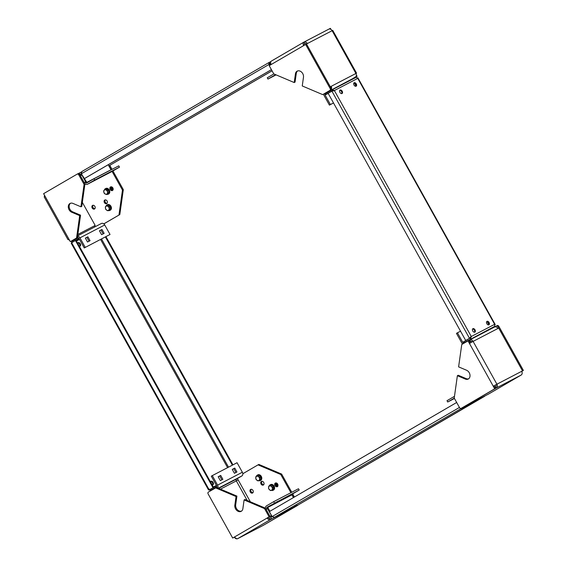 <?xml version="1.0" encoding="UTF-8"?>
<svg xmlns="http://www.w3.org/2000/svg" width="567" height="567" viewBox="0 0 567 567"><rect width="100%" height="100%" fill="white"/><g stroke="black" fill="none" stroke-linecap="round" stroke-linejoin="round"><path stroke-width="0.85" d="M275.335 483.063A2.027 1.559 62.5 0 1 275.385 483.041A2.027 1.559 62.5 0 1 277.681 484.083A2.027 1.559 62.5 0 1 277.306 486.614A2.027 1.559 62.5 0 1 277.256 486.635A2.027 1.559 62.5 0 1 274.96 485.586A2.027 1.559 62.5 0 1 275.335 483.063M261.401 481.454A2.027 1.559 62.5 0 1 261.451 481.426A2.027 1.559 62.5 0 1 263.747 482.474A2.027 1.559 62.5 0 1 263.372 484.998A2.027 1.559 62.5 0 1 263.322 485.026A2.027 1.559 62.5 0 1 261.018 483.977A2.027 1.559 62.5 0 1 261.401 481.454M250.635 489.441A2.027 1.559 62.5 0 1 250.685 489.413A2.027 1.559 62.5 0 1 252.981 490.462A2.027 1.559 62.5 0 1 252.606 492.985A2.027 1.559 62.5 0 1 252.556 493.014A2.027 1.559 62.5 0 1 250.26 491.965A2.027 1.559 62.5 0 1 250.635 489.441M250.338 501.788L238.147 479.888L236.319 480.901A1.481 1.141 62.5 0 1 236.581 479.03L218.649 488.357M295.605 506.288A2.97 2.275 -117.5 0 1 295.053 506.785L263.379 525.29L237.786 538.607A2.97 2.275 62.5 0 1 237.708 538.65A2.97 2.275 62.5 0 1 234.369 537.162L232.683 538.04L208.139 493.949A1.481 1.141 -117.5 0 1 208.401 492.078L216.466 487.436L236.907 496.097L236.056 496.536L234.83 505.261A4.947 3.799 -117.5 0 0 236.68 510.328A4.947 3.799 -117.5 0 0 241.138 511.356A4.947 3.799 -117.5 0 0 242.874 508.67L244.101 499.945L264.541 508.606L265.384 508.167L269.956 516.381L269.112 516.821L264.541 508.606M236.581 479.03L241.833 475.968A2.97 2.275 -117.5 0 0 242.357 472.233L237.063 462.722L212.285 475.614L211.3 476.188L216.594 485.699A1.481 1.141 62.5 0 1 216.495 487.443M215.623 487.875L236.056 496.536M271.437 515.609L269.814 516.516A1.481 1.141 62.5 0 1 269.552 518.387A1.481 0.95 -120.2 0 1 267.985 517.529L232.683 538.04M269.552 518.387L270.275 519.684A2.97 1.907 -120.2 0 1 267.142 517.969L269.112 516.821M236.907 496.097L235.681 504.821A4.947 3.799 -117.5 0 0 237.311 509.676A4.947 3.799 -117.5 0 0 241.542 511.101M244.101 499.945L244.944 499.506L265.384 508.167M267.985 517.529L269.956 516.381M242.357 472.233L217.572 485.125A2.97 2.275 62.5 0 1 217.813 488.003M232.25 469.405L234.412 473.296L236.949 471.978L234.781 468.087L232.25 469.405M218.167 476.734L220.336 480.625L222.866 479.306L220.705 475.415L218.167 476.734M217.572 485.125L212.285 475.614M235.936 472.502L233.795 468.661L232.279 469.455M221.86 479.831L219.72 475.989L218.196 476.776M269.814 516.516L270.799 515.942A2.97 2.275 62.5 0 1 270.275 519.684L237.786 538.607A2.97 1.907 59.8 0 1 234.653 536.892M274.435 502.95L273.712 501.653L298.49 488.754L299.213 490.051L267.213 507.153A1.481 1.141 62.5 0 0 266.951 509.024L266.136 509.449L269.984 516.367M265.554 508.471A2.97 2.275 62.5 0 1 266.49 505.856L273.712 501.653M299.213 490.051L291.991 494.261A1.481 1.141 -117.5 0 0 291.502 495.069M275.633 502.66L278.588 500.937L275.569 502.539M292.671 493.609L287.178 496.649L292.671 493.609M291.842 494.374L293.578 497.5L292.437 495.764M277.632 486.33A2.027 1.559 62.5 0 1 275.782 485.118A2.027 1.559 62.5 0 1 275.853 482.907M263.698 484.721A2.027 1.559 62.5 0 1 261.848 483.502A2.027 1.559 62.5 0 1 261.919 481.291M252.932 492.709A2.027 1.559 62.5 0 1 251.082 491.49A2.027 1.559 62.5 0 1 251.153 489.278M281.629 474.069L280.785 474.508L258.035 464.869L258.878 464.43L281.629 474.069L291.757 492.262M292.65 493.878L294.401 497.018M298.065 504.991A1.481 1.141 62.5 0 1 297.725 505.332L296.881 505.771A1.481 1.141 -117.5 0 0 297.207 505.452M296.881 505.771L263.407 525.276L297.725 505.332M280.785 474.508L290.914 492.702M242.818 473.728L258.035 464.869M238.147 479.888L237.424 478.591M219.72 475.989L220.705 475.415M233.795 468.661L234.781 468.087M463.756 406.95A2.97 2.275 -117.5 0 0 463.827 406.915A2.97 2.275 -117.5 0 0 463.905 406.872L488.683 393.98L521.172 375.049A2.97 2.275 -117.5 0 0 521.697 371.307L522.54 370.868L498.003 326.776A1.481 1.141 -117.5 0 0 496.295 326.053L494.615 326.989M522.512 370.882L498.698 328.087L497.876 328.513A2.97 2.275 -117.5 0 0 494.537 327.024A2.97 2.275 -117.5 0 0 494.467 327.067L469.83 339.881M494.105 385.787L493.262 386.226L494.7 388.82L495.551 388.381L494.105 385.787L496.919 384.206A2.97 2.275 62.5 0 1 496.394 387.941L463.905 406.872M495.934 384.773A1.481 1.141 62.5 0 1 495.671 386.644L494.828 387.091M468.647 378.791A4.947 3.799 -117.5 0 1 466.18 378.628L458.221 375.255L457.378 375.694L465.337 379.068A4.947 3.799 -117.5 0 0 468.243 379.047A4.947 3.799 -117.5 0 0 469.93 374.631A4.947 3.799 -117.5 0 0 466.577 370.251L458.611 366.877L461.758 344.474L468.838 340.398L470.263 342.957M495.551 388.381L462.07 407.886A1.481 1.141 62.5 0 1 462.034 407.907L461.191 408.346A1.481 1.141 -117.5 0 1 459.525 407.602L454.231 398.091L457.378 375.694M461.191 408.346A1.481 1.141 -117.5 0 0 461.226 408.325L462.07 407.886M494.7 388.82L461.226 408.325M470.482 341.221L469.689 339.959A2.97 2.275 62.5 0 1 469.759 339.924A2.97 2.275 62.5 0 1 473.098 341.405L469.441 343.432L467.995 340.838M495.671 386.644L496.394 387.941L521.172 375.049A2.97 1.907 59.8 0 0 521.222 375.021A2.97 1.907 59.8 0 0 521.484 374.822M454.451 398.488L447.71 401.996L446.994 400.699L454.21 396.489A2.97 2.275 62.5 0 1 454.287 396.446A2.97 2.275 62.5 0 1 454.472 396.368L454.358 396.411M447.71 401.996L454.273 398.169M494.856 387.07L495.579 388.367M469.561 341.695L470.404 341.256A1.481 1.141 62.5 0 1 472.091 341.944M460.524 331.178L456.449 333.361L461.744 342.872A2.97 2.275 62.5 0 0 462.651 343.956M464.054 343.141A1.481 1.141 62.5 0 1 462.729 342.298L457.434 332.786M469.589 341.681L468.838 340.406M469.689 339.959L468.866 340.384M469.441 343.432L493.262 386.226L496.919 384.206L473.098 341.405L497.876 328.513M496.366 326.018L497.139 325.614A1.481 1.141 62.5 0 1 498.847 326.337L498.003 326.776M521.739 371.392L523.391 370.428L498.847 326.337M523.391 370.428L522.54 370.868M112.826 190.221A2.027 1.559 62.5 0 1 111.004 189.073A2.027 1.559 62.5 0 1 111.04 186.798M112.854 187.946A2.027 1.559 62.5 0 1 112.443 190.526A2.027 1.559 62.5 0 1 110.161 189.513A2.027 1.559 62.5 0 1 110.572 186.926A2.027 1.559 62.5 0 1 112.854 187.946M107.064 203.305A2.027 1.559 62.5 0 1 105.249 202.157A2.027 1.559 62.5 0 1 105.285 199.882M107.099 201.03A2.027 1.559 62.5 0 1 106.688 203.61A2.027 1.559 62.5 0 1 104.406 202.596A2.027 1.559 62.5 0 1 104.817 200.016A2.027 1.559 62.5 0 1 107.099 201.03M99.119 178.194A2.027 1.559 62.5 0 1 98.771 178.456A2.027 1.559 62.5 0 1 98.36 178.584M94.859 208.706A2.027 1.559 62.5 0 1 93.045 207.55A2.027 1.559 62.5 0 1 93.073 205.275M94.887 206.423A2.027 1.559 62.5 0 1 94.483 209.01A2.027 1.559 62.5 0 1 92.201 207.99A2.027 1.559 62.5 0 1 92.605 205.41A2.027 1.559 62.5 0 1 94.887 206.423M82.343 202.376L95.178 225.432L94.363 225.857A1.481 1.141 -117.5 0 0 95.291 226.651M94.384 225.893L95.178 225.432M112.117 171.425A2.97 2.275 -117.5 0 0 112.188 171.39A2.97 2.275 -117.5 0 0 112.266 171.347L119.481 167.145L94.703 180.037L93.98 178.74L86.758 182.943A1.481 1.141 62.5 0 1 85.057 182.22L84.235 182.702M93.98 178.74L118.758 165.847L119.481 167.145M44.736 196.451A2.97 2.275 62.5 0 1 44.304 194.913M80.939 206.799L84.086 184.395L84.93 183.956L81.783 206.36L80.939 206.799L72.98 203.425A4.947 3.799 -117.5 0 0 70.074 203.44A4.947 3.799 -117.5 0 0 68.387 207.855A4.947 3.799 -117.5 0 0 71.74 212.242L79.699 215.616L76.552 238.02L77.403 237.58L70.322 241.648L76.552 238.02M84.93 183.956L79.635 174.452L78.792 174.891A1.481 1.141 -117.5 0 0 77.091 174.168L43.609 193.666L45.055 196.26L44.148 196.827L67.969 239.621L68.876 239.054L70.322 241.648M84.086 184.395L78.792 174.891M77.162 174.126L77.934 173.729A1.481 1.141 62.5 0 1 79.635 174.452M70.514 203.255A4.947 3.799 -117.5 0 0 69.294 207.713A4.947 3.799 -117.5 0 0 72.583 211.803L80.549 215.177L77.403 237.58M112.266 171.347L87.481 184.24A2.97 2.275 62.5 0 1 87.41 184.282A2.97 2.275 62.5 0 1 84.802 183.729M110.402 172.021L107.454 173.743L110.402 172.021M96.326 179.342L93.371 181.064L96.326 179.342M87.481 184.24L94.703 180.037M81.846 174.976L80.386 175.727L84.235 182.645L85.695 181.894M110.65 168.902L108.942 165.826M81.201 175.309A2.97 2.275 -117.5 0 0 78.579 173.622M68.919 239.139L67.969 239.621M71.938 240.812L78.033 237.637L72.009 240.769A2.97 2.275 62.5 0 1 71.938 240.812A2.97 2.275 62.5 0 1 71.86 240.847M69.713 240.564A2.97 2.275 62.5 0 1 68.593 239.324M84.256 247.942L110.026 234.476L84.256 247.942L78.969 238.438A1.481 1.141 62.5 0 0 77.261 237.715L77.24 237.672M77.594 236.177A2.97 2.275 62.5 0 1 79.954 237.864L85.241 247.375M85.355 238.112L87.892 236.793L90.054 240.684L87.524 242.003L85.355 238.112M101.968 229.472L104.137 233.363L101.599 234.681L99.438 230.79L101.968 229.472L100.99 230.046L103.123 233.887M101.394 223.483L77.644 235.837L101.316 223.518A2.97 2.275 -117.5 0 1 101.394 223.483A2.97 2.275 -117.5 0 1 104.732 224.971L110.026 234.476M85.383 238.161L86.907 237.367L89.047 241.216M99.466 230.833L100.99 230.046M72.009 240.769L77.332 237.672M102.237 223.278L101.465 223.448M80.549 215.177L79.699 215.616M109.807 165.358L112.025 169.349M112.925 170.965L123.315 189.633L119.807 214.574L103.825 223.887M119.807 214.574L103.782 223.852M118.964 215.013L122.472 190.073L123.315 189.633M108.97 165.812L111.182 169.788M112.096 171.44L122.472 190.073M87.892 236.793L86.907 237.367M355.644 73.738L355.92 73.469A2.97 2.275 62.5 0 1 355.396 77.211L325.366 93.165A1.481 1.141 62.5 0 0 325.104 95.036L330.398 104.548L329.413 105.122L333.509 102.988M329.505 28.804L328.839 29.151M306.286 44.049L304.479 45.105A1.481 0.95 -120.2 0 1 304.607 43.432A1.481 0.95 -120.2 0 1 304.635 43.418A1.481 1.141 62.5 0 1 306.315 44.098M356.069 76.531L350.144 80.273A1.481 1.141 -117.5 0 0 349.804 80.627M330.596 90.068L330.618 90.103A2.97 2.275 -117.5 0 0 331.142 86.361L355.92 73.469L332.106 30.675A2.97 2.275 -117.5 0 0 328.761 29.186A2.97 2.275 -117.5 0 0 328.69 29.229L304.061 42.043M304.706 43.383L303.912 42.121A2.97 2.275 62.5 0 1 303.983 42.086A2.97 2.275 62.5 0 1 307.321 43.567L306.506 43.992L330.327 86.786L331.142 86.361L330.32 86.843M297.618 70.946A4.947 3.799 -117.5 0 0 296.286 73.377L295.442 73.816A4.947 3.799 -117.5 0 1 297.179 71.13A4.947 3.799 -117.5 0 1 301.637 72.165A4.947 3.799 -117.5 0 1 303.48 77.225L302.254 85.957L322.694 94.618L329.916 90.408A1.481 1.141 -117.5 0 0 330.178 88.537L331.022 88.098A1.481 1.141 62.5 0 1 330.759 89.969M322.694 94.618L329.916 90.408M303.813 42.178L271.423 61.052A2.97 1.907 59.8 0 0 271.366 61.08A2.97 1.907 59.8 0 0 271.175 64.525L269.205 65.673L273.776 73.887L294.216 82.548L295.442 73.816M271.175 64.525L305.634 44.446L330.178 88.537M305.634 44.446L306.478 44.006L331.022 88.098M296.286 73.377L295.06 82.109L294.216 82.548M329.413 105.122L324.118 95.61A2.97 2.275 62.5 0 1 323.658 94.108M333.488 102.939L330.398 104.548M356.218 76.786L355.396 77.211M270.849 64.709A2.97 2.275 62.5 0 1 271.111 61.279M273.882 73.93L267.263 77.785L267.985 79.082L276.086 74.865M275.534 74.631A2.97 2.275 62.5 0 1 275.201 74.879L267.985 79.082M275.931 74.794L274.527 75.524L275.838 74.759M303.664 45.594A2.97 1.907 -120.2 0 1 303.862 42.149A2.97 1.907 -120.2 0 1 303.912 42.121M307.321 43.567L332.73 30.377L356.551 73.171M356.395 75.085L357.09 76.332L349.853 80.549M330.986 29.441L330.384 28.35L329.533 28.789M356.09 76.495L349.924 80.45M356.239 76.772L357.09 76.332M272.054 70.797L108.878 165.862L272.068 70.818M108.24 164.721L108.878 165.862M81.889 173.495L81.23 173.878L86.163 182.737L110.997 169.774L86.163 182.737M81.102 172.892L81.23 173.878M268.744 62.661L270.87 61.555L268.68 62.696L270.268 63.745L269.608 64.128L268.666 62.703L81.896 171.51L81.329 173.785L86.822 182.354M108.198 164.749L110.997 169.774M84.66 178.463L271.423 69.656M84.093 178.754L271.409 69.628M268.68 62.696L269.006 64.447L269.566 64.149L270.119 65.141M81.329 173.785L269.006 64.447L269.566 65.46M269.162 63.561L269.566 64.149L269.162 63.561M269.608 64.128L270.161 65.113M270.48 63.639L270.813 64.73M486.996 321.354A1.977 1.269 59.8 0 0 486.961 321.376A1.977 1.269 59.8 0 0 486.847 323.7A1.977 1.269 59.8 0 0 488.917 324.813A1.977 1.269 59.8 0 0 488.952 324.792A1.977 1.269 59.8 0 0 489.066 322.474A1.977 1.269 59.8 0 0 486.996 321.354M472.913 328.683A1.977 1.269 59.8 0 0 472.878 328.697A1.977 1.269 59.8 0 0 472.765 331.022A1.977 1.269 59.8 0 0 474.841 332.142A1.977 1.269 59.8 0 0 474.877 332.12A1.977 1.269 59.8 0 0 474.99 329.796A1.977 1.269 59.8 0 0 472.913 328.683M340.101 90.068A1.977 1.269 59.8 0 0 340.065 90.082A1.977 1.269 59.8 0 0 339.952 92.407A1.977 1.269 59.8 0 0 342.029 93.52A1.977 1.269 59.8 0 0 342.064 93.505A1.977 1.269 59.8 0 0 342.177 91.181A1.977 1.269 59.8 0 0 340.101 90.068M354.184 82.739A1.977 1.269 59.8 0 0 354.148 82.761A1.977 1.269 59.8 0 0 354.035 85.078A1.977 1.269 59.8 0 0 356.104 86.198A1.977 1.269 59.8 0 0 356.14 86.177A1.977 1.269 59.8 0 0 356.253 83.852A1.977 1.269 59.8 0 0 354.184 82.739M488.577 324.905A1.977 1.269 59.8 0 0 488.4 322.829A1.977 1.269 59.8 0 0 486.677 321.645M474.501 332.234A1.977 1.269 59.8 0 0 474.317 330.157A1.977 1.269 59.8 0 0 472.602 328.966M341.688 93.619A1.977 1.269 59.8 0 0 341.504 91.535A1.977 1.269 59.8 0 0 339.789 90.351M355.764 86.29A1.977 1.269 59.8 0 0 355.587 84.214A1.977 1.269 59.8 0 0 353.865 83.03M488.747 324.48L487.223 321.737M355.941 85.865L354.41 83.122M470.086 338.031L470.567 338.896L471.276 336.5L494.651 324.338L494.743 326.316L463.841 342.815L463.359 341.951L470.086 338.031L470.617 336.883M333.715 90.918L332.46 90.77L331.978 89.905L356.189 77.303L357.749 78.374L357.238 77.913L357.749 78.374L334.374 90.536L331.978 89.905L325.252 93.824L325.734 94.689L328.187 93.413L325.104 95.036M332.517 90.741L325.734 94.689M465.713 340.498L470.05 338.01L465.713 340.498L328.123 93.3L332.85 90.713M331.893 91.103L334.374 90.536L471.276 336.5L469.483 338.301L331.893 91.103M470.49 337.514L470.05 338.01M494.743 326.316L463.841 342.815M297.25 505.176L294.209 506.898L297.25 505.176M283.174 512.497L280.133 514.226L283.174 512.497M464.33 406.957L461.29 408.687L464.33 406.957M478.406 399.629L475.366 401.358L478.406 399.629M485.047 395.872L297.732 505.183M484.579 396.326L485.09 395.851M456.669 402.478L269.36 511.611L272.125 516.58L274.421 517.31L297.795 505.147L484.53 396.354L461.162 408.516L274.421 517.31L272.032 516.672L267.1 507.812L291.934 494.849L293.451 497.578M297.76 505.162L274.421 517.31M272.684 516.289L272.032 516.672M269.906 511.292L267.752 507.43M77.722 243.356A1.977 1.269 -120.2 0 1 78.175 242.662A1.977 1.269 -120.2 0 1 78.211 242.641A1.977 1.269 -120.2 0 1 80.287 243.76A1.977 1.269 -120.2 0 1 80.174 246.085A1.977 1.269 -120.2 0 1 80.138 246.099A1.977 1.269 -120.2 0 1 79.252 246.099M210.534 481.978A1.977 1.269 -120.2 0 1 210.988 481.277A1.977 1.269 -120.2 0 1 211.023 481.263A1.977 1.269 -120.2 0 1 213.1 482.375A1.977 1.269 -120.2 0 1 212.986 484.7A1.977 1.269 -120.2 0 1 212.951 484.714A1.977 1.269 -120.2 0 1 212.058 484.714M77.899 242.931A1.977 1.269 -120.2 0 1 79.614 244.115A1.977 1.269 -120.2 0 1 79.798 246.191M210.704 481.546A1.977 1.269 -120.2 0 1 212.427 482.73A1.977 1.269 -120.2 0 1 212.611 484.813M105.391 236.949L232.399 465.146M105.951 236.659L232.959 464.855M209.386 489.08L210.314 490.519L216.821 486.727M71.825 243.498L71.648 242.726L75.418 240.521L213.008 487.726L209.237 489.923L208.727 489.463L210.286 490.533L216.672 487.209L210.314 490.519M209.84 489.654L216.566 485.735M213.008 487.726L213.575 487.436L75.985 240.231L75.418 240.521M71.648 242.726L209.237 489.923L213.575 487.436M78.742 238.112L78.941 238.466L72.215 242.392L71.733 241.528L71.463 242.846M71.733 241.528L78.253 237.722M103.789 191.143A2.325 1.786 62.5 0 1 106.036 190.002A2.325 1.786 62.5 0 1 107.539 192.922A2.325 1.786 62.5 0 1 105.292 194.07A2.325 1.786 62.5 0 1 103.789 191.143M107.269 190.42L107.992 193.007L108.984 192.489L108.269 189.902L106.072 188.868L105.072 189.385L107.269 190.42L108.269 189.902M107.992 193.007L106.518 194.552L104.321 193.51L103.598 190.93L105.072 189.385M106.518 194.552L108.984 192.489M105.597 188.605A3.09 2.374 62.5 0 1 105.816 188.471A3.09 2.374 62.5 0 1 106.745 188.258A3.09 2.374 62.5 0 1 109.587 190.682A3.09 2.374 62.5 0 1 108.673 193.957A3.09 2.374 62.5 0 1 108.439 194.056M104.335 190.101A3.09 2.374 62.5 0 1 105.363 188.705A3.09 2.374 62.5 0 1 106.291 188.492A3.09 2.374 62.5 0 1 109.14 190.916A3.09 2.374 62.5 0 1 108.219 194.19A3.09 2.374 62.5 0 1 107.291 194.403A3.09 2.374 62.5 0 1 106.887 194.353M110.771 187.287A3.09 2.374 62.5 0 1 111.104 187.528A3.09 2.374 62.5 0 1 112.479 190.207M110.685 187.79A3.09 2.374 62.5 0 1 111.975 190.037M112.564 190.221L112.868 189.534L111.316 187.145L110.813 187.174M111.756 186.919L111.316 187.145M105.512 207.054A2.325 1.786 62.5 0 1 107.971 206.381A2.325 1.786 62.5 0 1 109.098 209.45A2.325 1.786 62.5 0 1 106.639 210.123A2.325 1.786 62.5 0 1 105.512 207.054M109.155 206.99L109.53 209.592L110.53 209.074L110.154 206.473L108.056 205.07L107.057 205.587L109.155 206.99L110.154 206.473M109.53 209.592L107.808 210.782L105.71 209.379L105.334 206.785L107.057 205.587M107.808 210.782L110.53 209.074M107.234 204.822A3.09 2.374 62.5 0 1 107.454 204.687A3.09 2.374 62.5 0 1 108.786 204.524A3.09 2.374 62.5 0 1 111.295 207.132A3.09 2.374 62.5 0 1 110.31 210.18A3.09 2.374 62.5 0 1 110.076 210.279M105.972 206.324A3.09 2.374 62.5 0 1 107 204.921A3.09 2.374 62.5 0 1 108.332 204.758A3.09 2.374 62.5 0 1 110.849 207.366A3.09 2.374 62.5 0 1 109.856 210.414A3.09 2.374 62.5 0 1 108.531 210.577A3.09 2.374 62.5 0 1 108.311 210.52M255.986 476.996A2.325 1.786 62.5 0 1 258.566 476.727A2.325 1.786 62.5 0 1 259.374 479.852A2.325 1.786 62.5 0 1 256.794 480.129A2.325 1.786 62.5 0 1 255.986 476.996M259.7 477.471L259.792 480.029L260.792 479.512L260.7 476.953L258.715 475.281L256.823 476.167L255.83 476.684L257.716 475.798L259.7 477.471L260.7 476.953M257.716 475.798L258.715 475.281M259.792 480.029L257.9 480.915L255.923 479.25L255.83 476.684M257.609 474.997A3.09 2.374 62.5 0 1 257.829 474.863A3.09 2.374 62.5 0 1 259.48 474.785A3.09 2.374 62.5 0 1 261.72 477.492A3.09 2.374 62.5 0 1 260.685 480.348A3.09 2.374 62.5 0 1 260.451 480.447M256.369 476.408A3.09 2.374 62.5 0 1 257.383 475.096A3.09 2.374 62.5 0 1 259.034 475.026A3.09 2.374 62.5 0 1 261.267 477.733A3.09 2.374 62.5 0 1 260.232 480.582A3.09 2.374 62.5 0 1 258.58 480.66A3.09 2.374 62.5 0 1 258.517 480.632M268.871 486.564A2.325 1.786 62.5 0 1 271.515 486.585A2.325 1.786 62.5 0 1 272.082 489.725A2.325 1.786 62.5 0 1 269.438 489.704A2.325 1.786 62.5 0 1 268.871 486.564M272.599 487.422L272.486 489.923L273.478 489.406L273.599 486.904L271.721 485.054L269.729 485.706L268.73 486.224L270.721 485.572L272.599 487.422L273.599 486.904M270.721 485.572L271.721 485.054M272.486 489.923L270.494 490.583L268.616 488.733L268.73 486.224M270.409 484.714A3.09 2.374 62.5 0 1 270.629 484.579A3.09 2.374 62.5 0 1 272.514 484.601A3.09 2.374 62.5 0 1 274.541 487.351A3.09 2.374 62.5 0 1 273.485 490.065A3.09 2.374 62.5 0 1 273.251 490.172M269.212 485.976A3.09 2.374 62.5 0 1 270.175 484.813A3.09 2.374 62.5 0 1 272.068 484.835A3.09 2.374 62.5 0 1 274.095 487.585A3.09 2.374 62.5 0 1 273.032 490.299A3.09 2.374 62.5 0 1 271.288 490.342M275.583 483.396A3.09 2.374 62.5 0 1 276.675 484.502A3.09 2.374 62.5 0 1 277.291 486.316M275.498 483.899A3.09 2.374 62.5 0 1 276.228 484.735A3.09 2.374 62.5 0 1 276.788 486.153M277.412 483.679L275.846 483.58M277.688 486.656L276.902 483.949M295.053 506.785L270.275 519.684M220.485 489.137L236.319 480.901L247.205 500.463M241.833 475.968L218.302 488.215M291.991 494.261L267.213 507.153M267.589 508.691L266.951 509.024M235.681 504.821L234.83 505.261M521.697 371.307L496.919 384.206M463.367 341.965L462.729 342.298M471.177 341.185L469.703 341.951L471.184 341.185M466.18 378.628L465.337 379.068M495.983 386.347L494.8 387.034M94.363 225.857L77.835 234.454M81.379 171.992L78.267 173.615M68.876 239.054L45.055 196.26M104.732 224.971L79.954 237.864M72.583 211.803L71.74 212.242M350.144 80.273L325.366 93.165M275.612 74.66L275.201 74.879M81.939 171.489L268.652 62.71M494.651 324.338L357.749 78.374M356.154 77.325L332.085 89.848M459.44 407.453L272.125 516.58M76.439 241.053L79.529 239.451M216.431 485.416L213.341 487.018M100.586 239.451L227.594 467.647M228.522 467.165L101.514 238.969M79.153 238.778L76.07 240.38M237.708 538.65L262.493 525.758M488.612 394.022L463.827 406.915M494.537 327.024L469.759 339.924M521.222 375.021L488.733 393.952M496.331 326.032L497.174 325.593M112.188 171.39L87.41 184.282M81.386 171.992L78.26 173.615M77.97 173.708L77.126 174.147M303.983 42.086L328.761 29.186M271.366 61.08L303.862 42.149M495.239 324.579L357.883 77.792M208.592 490.044L71.236 243.264M105.816 188.471L105.363 188.705M108.673 193.957L108.219 194.19M107.454 204.687L107 204.921M110.31 210.18L109.856 210.414M257.829 474.863L257.383 475.096M260.685 480.348L260.232 480.582M270.629 484.579L270.175 484.813M273.485 490.065L273.032 490.299"/></g></svg>
